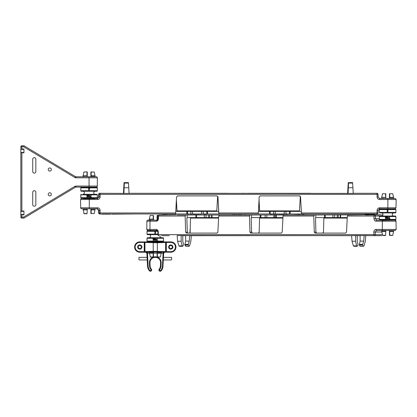 <?xml version="1.0" encoding="UTF-8"?>
<svg xmlns="http://www.w3.org/2000/svg" width="417" height="417" viewBox="0 0 417 417"><rect width="100%" height="100%" fill="white"/><g stroke="black" fill="none" stroke-linecap="round" stroke-linejoin="round"><path stroke-width="0.63" d="M23.951 152.685L23.951 149.171M20.85 214.797L21.882 214.833L21.882 217.075L23.665 217.075L23.951 218.107L75.383 187.249L23.951 218.107L21.882 218.107A1.032 1.032 0 0 1 20.85 217.075L20.85 146.794A1.032 1.032 0 0 1 21.882 145.757L23.576 145.757M49.79 171.079A1.548 1.548 0 0 1 48.236 169.531A1.548 1.548 0 0 1 49.79 167.978A1.548 1.548 0 0 1 51.338 169.531A1.548 1.548 0 0 1 49.79 171.079M34.288 157.647A1.548 1.548 0 0 1 35.836 159.195L35.836 171.595A1.548 1.548 0 0 1 34.288 173.149A1.548 1.548 0 0 1 32.734 171.595L32.734 159.195A1.548 1.548 0 0 1 34.288 157.647M23.951 214.692L23.951 211.179M34.288 190.715A1.548 1.548 0 0 1 35.836 192.268L35.836 204.669A1.548 1.548 0 0 1 34.288 206.222A1.548 1.548 0 0 1 32.734 204.669L32.734 192.268A1.548 1.548 0 0 1 34.288 190.715M49.79 195.886A1.548 1.548 0 0 1 48.236 194.332A1.548 1.548 0 0 1 49.79 192.784A1.548 1.548 0 0 1 51.338 194.332A1.548 1.548 0 0 1 49.79 195.886M75.915 186.065L89.061 186.065L89.061 177.798L75.915 177.798L75.915 176.766L96.296 176.766A1.032 1.032 0 0 1 97.333 177.798L97.333 186.065A1.032 1.032 0 0 1 96.296 187.097L75.915 187.097L75.915 186.065A2.069 2.069 0 0 0 74.852 186.363L23.665 217.075M20.85 152.784L23.951 152.82L23.951 149.031L20.85 149.067M21.882 152.82L21.882 211.044L23.951 211.044L23.951 214.833L21.882 214.833M21.882 211.044L20.85 211.08M22.909 145.757L21.882 145.757A1.032 1.032 0 0 0 20.85 146.794L21.882 146.794L21.882 149.031M75.383 176.615L23.951 145.757L75.383 176.615A1.032 1.032 0 0 0 75.915 176.766A1.032 1.032 0 0 1 75.383 176.615L74.852 177.501A2.069 2.069 0 0 0 75.915 177.798M74.852 177.501L23.665 146.794L23.951 145.757M75.383 187.249A1.032 1.032 0 0 1 75.915 187.097A1.032 1.032 0 0 0 75.383 187.249L74.852 186.363M95.264 191.236A1.548 1.548 0 0 0 93.716 192.784A1.548 1.548 0 0 0 95.264 194.332L96.812 194.332A0.516 0.516 0 0 1 97.333 194.854L97.333 197.694A0.516 0.516 0 0 1 96.812 198.211L81.31 198.211A0.516 0.516 0 0 1 80.794 197.694L97.333 197.694M82.863 191.236A1.548 1.548 0 0 1 84.411 192.784A1.548 1.548 0 0 1 82.863 194.332L96.812 194.332M90.87 172.065L94.174 172.018L91.161 172.018L91.151 175.677L95.003 175.677L95.003 176.506L90.87 176.506L90.87 172.065L91.161 172.018L91.151 176.506M84.151 213.713L87.049 213.713L83.947 213.551L83.119 209.063L87.252 209.063L87.049 213.713M80.794 190.715A0.516 0.516 0 0 0 81.31 191.236L96.812 191.236A0.516 0.516 0 0 0 97.333 190.715L97.333 187.874L80.794 187.874L80.794 190.715L97.333 190.715M97.333 194.854L80.794 194.854A0.516 0.516 0 0 1 81.31 194.332M80.794 187.874A0.516 0.516 0 0 1 81.31 187.358L96.812 187.358A0.516 0.516 0 0 1 97.333 187.874M87.216 197.064L87.758 196.543L87.216 197.064L86.752 196.6L87.45 195.63L86.788 195.63M87.45 195.63L86.731 195.474L87.815 195.474L86.939 196.589L87.268 196.902M88.592 196.35L87.945 195.907L88.44 195.432L88.925 195.901L88.289 197.064L88.414 196.365M90.192 195.828L89.467 195.828L90.218 195.828L89.358 197.064L89.144 195.99M89.321 195.828L89.321 195.474L89.144 195.828M90.598 196.86L91.318 197.022L90.327 197.022L91.125 195.432L90.598 196.86L91.26 196.86M80.794 194.854L80.794 197.694M94.643 198.471L94.643 198.211M83.483 198.471L83.483 198.211M83.483 209.063L83.483 208.802M83.483 176.506L83.483 176.766M83.947 172.018L87.049 171.856L83.947 172.018L83.119 175.677L86.976 175.677L86.965 172.018L87.252 172.065L87.252 176.506L86.976 176.506L86.976 175.677L87.252 176.506M83.119 175.677L83.119 176.506L86.971 176.766M94.643 187.097L83.483 187.097M88.649 190.048L89.061 189.412L89.478 190.048L89.061 189.412L88.482 190.048L88.983 189.287L88.461 188.494L89.061 189.162L88.628 188.494M89.488 188.494L89.061 189.162L89.665 188.494L89.144 189.287L89.478 190.048M86.971 173.618L86.976 175.677M83.119 209.887L86.976 209.887L86.971 208.802M91.161 213.551L94.174 213.551L90.87 213.504L90.87 209.063L95.003 209.063L95.003 209.887L91.151 209.887L91.161 213.551L90.87 209.063M87.252 209.866L86.976 209.887M90.87 175.703L91.151 175.677M90.359 197.022L91.177 195.432M89.327 197.064L89.327 195.99M89.467 195.828L89.327 195.474M89.467 196.662L89.942 195.99L89.467 195.99L89.467 196.662L89.921 195.99L89.467 195.99M88.44 195.432L88.925 195.901L88.268 197.064M88.779 195.896L88.43 195.589L88.086 195.896L88.446 196.209L88.779 195.896M88.446 195.589L88.086 195.896M88.112 195.896L88.461 196.209M87.784 195.474L87.226 196.115M87.179 196.115L86.939 196.589M86.887 196.589L87.221 196.902L87.721 196.543M94.831 198.669L83.291 198.669M89.274 198.471L89.306 199.519L80.544 199.519L81.576 198.471L97.479 198.471L99.027 196.944L100.09 196.98C99.903 198.518 99.043 199.362 97.505 199.519L89.306 199.519L89.269 208.802L97.474 208.802L81.722 208.802C80.773 208.37 80.429 208.031 80.684 207.786L97.5 207.786C99.037 207.947 99.898 208.792 100.085 210.33L99.022 210.33L97.474 208.802L97.5 207.786M379.22 208.802L387.836 208.802L379.637 208.802L378.089 210.33L377.083 210.33C377.27 208.792 378.13 207.947 379.668 207.786L387.867 207.786L387.873 199.519L379.668 199.519C378.136 199.362 377.27 198.518 377.088 196.98L378.094 196.944L379.642 198.471L395.118 198.471L396.15 199.519L387.873 199.519L387.841 198.471L385.819 198.471L385.532 193.723L385.819 198.471M393.606 198.471L381.654 198.471L382.05 198.211M347.627 193.3L348.273 182.641L348.226 184.231L348.555 182.641L352.6 182.641L353.256 193.41L348.08 193.41L348.367 187.728L352.949 187.728M189.798 213.973L187.587 214.176M379.668 207.786L379.637 208.802L378.089 210.33L378.042 212.957L377.036 212.957L377.004 213.973L301.486 213.973L300.553 196.866L301.293 211.388L258.431 211.388M300.626 196.866L299.594 195.886L260.234 195.886L259.202 196.866L258.269 213.973L301.486 213.973M258.269 213.973L218.836 213.973L217.976 196.866L218.644 211.388L175.786 211.388M175.557 213.973L218.836 213.973M217.976 196.866L216.949 195.886L177.585 195.886L176.553 196.866L175.62 213.973L101.811 213.973M110.422 214.176L102.17 214.176M112.079 214.176L133.883 213.973M364.255 213.973L364.614 214.176M354.283 213.973L346.59 213.973M192.701 213.973L192.43 213.973M192.43 214.176L191.705 213.973M191.705 214.176L191.137 213.973M191.137 214.176L190.564 214.176M195.854 214.176L193.405 214.176M205.998 214.176L204.815 214.176M272.358 214.176L272.051 214.176M274.099 214.176L272.202 213.973M283.529 214.176L284.503 213.973M285.947 213.973L284.503 214.176M286.729 214.176L286.437 214.176M288.653 213.973L286.536 214.176M104.219 214.176L99.684 213.973A1.032 1.032 -90 0 1 98.652 212.957L99.064 212.957L99.022 210.33L98.605 210.33L98.652 212.957A1.032 1.032 0 0 0 99.684 213.973M145.199 193.3L146.424 193.3M152.825 193.3L157.308 193.3M158.512 193.3L227.849 193.3M242.751 193.3L243.95 193.3M310.498 193.3L248.501 193.3M99.679 193.3A1.032 1.032 0 0 0 98.641 194.317L98.6 196.944L99.027 196.944L99.074 194.317L98.641 194.317A1.032 1.032 -90 0 1 99.679 193.3L123.896 193.41L124.37 182.641L128.42 182.641L128.467 183.094L124.375 183.094L123.828 193.3M101.503 193.3L102.009 193.3L101.503 193.3M129.067 193.3L348.08 193.41M396.004 207.786L394.972 208.802L387.836 208.802L387.867 207.786L396.004 207.786L396.15 199.519M301.423 213.973L301.293 211.388M218.774 213.973L218.644 211.388M259.009 200.499L259.582 211.388M176.36 200.499L176.933 211.388M300.553 196.866L299.521 195.886M347.7 193.3L347.992 187.864L348.289 187.864L348.007 193.3M123.515 193.3L124.037 183.094L123.442 193.3M259.671 211.388L259.046 199.795M300.334 196.277L299.375 211.388M217.903 196.866L216.871 195.886M177.027 211.388L176.396 199.795M217.684 196.277L216.725 211.388M353.251 193.3L377.015 193.3L377.046 194.353L378.047 194.317L378.094 196.944L379.642 198.471L379.668 199.519M348.289 187.864L348.419 184.585L347.992 187.864M348.205 184.585L348.226 184.231M348.555 182.641L348.367 187.728M348.435 184.231L348.419 184.585M123.896 193.41L129.072 193.41L128.467 183.094M124.089 182.641L124.037 183.094M98.605 210.33L97.057 208.802L98.605 210.33L98.652 212.957M98.6 196.944L97.052 198.471L98.6 196.944L98.641 194.317M377.088 196.98L377.046 194.353L100.137 194.353L100.106 193.3A1.032 1.032 -90 0 0 99.074 194.317L100.137 194.353L100.09 196.98M100.085 210.33L100.127 212.957L99.064 212.957A1.032 1.032 -90 0 0 100.101 213.973L100.127 212.957L175.703 212.957M374.523 214.176L364.906 214.176M283.112 214.176L280.662 214.176M279.916 214.176L278.827 214.176M277.915 213.973L277.519 213.973M277.555 214.176L277.831 214.176M276.528 214.176L275.309 214.176M275.069 214.176L274.761 214.176M271.702 214.176L270.518 214.176M204.466 214.176L202.417 213.973M201.802 213.973L199.701 214.176M198.716 213.973L198.998 214.176L198.424 214.176M198.685 214.176L198.32 214.176M197.408 213.973L197.684 214.176L197.173 214.176M196.986 213.973L197.262 214.176L196.6 214.176M393.83 212.936A1.548 1.548 0 0 0 392.282 214.489A1.548 1.548 0 0 0 393.83 216.037M381.43 212.936A1.548 1.548 0 0 1 382.978 214.489A1.548 1.548 0 0 1 381.43 216.037M389.436 193.764L392.741 193.723L389.728 193.723L389.718 197.382L393.57 197.382L393.57 198.211L389.436 198.211L389.436 193.764L389.728 193.723L389.723 198.471M382.717 235.417L385.616 235.417L382.514 235.256L381.685 230.768L385.819 230.768L385.616 235.417M379.361 212.42A0.516 0.516 0 0 0 379.877 212.936L395.379 212.936A0.516 0.516 0 0 0 395.9 212.42L395.9 209.579L379.361 209.579L379.361 212.42L395.9 212.42M395.9 216.553A0.516 0.516 0 0 0 395.379 216.037L379.877 216.037A0.516 0.516 0 0 0 379.361 216.553L379.361 219.399A0.516 0.516 0 0 0 379.877 219.915L395.379 219.915A0.516 0.516 0 0 0 395.9 219.399L395.9 216.553L379.361 216.553M379.361 209.579A0.516 0.516 0 0 1 379.877 209.063L395.379 209.063A0.516 0.516 0 0 1 395.9 209.579M385.782 218.763L386.324 218.247L385.782 218.763L385.318 218.305L386.017 217.335L385.355 217.335M386.017 217.335L385.298 217.174L386.382 217.174L385.506 218.294L385.834 218.607M387.158 218.055L386.512 217.611L387.007 217.137L387.492 217.606L386.856 218.763L386.981 218.07M388.759 217.533L388.039 217.533L388.785 217.533L387.925 218.763L387.711 217.69M387.888 217.533L387.888 217.174L387.711 217.533M389.165 218.565L389.885 218.727L388.894 218.727L389.697 217.137L389.165 218.565L389.827 218.565M383.014 220.171A1.032 0.652 -90 0 0 382.368 221.187L396.004 221.187L396.15 229.454L382.274 229.454A1.032 0.652 -90 0 0 382.926 230.507L395.118 230.507L376.541 230.507L375.31 232.029L373.856 231.993C374.018 230.46 374.695 229.616 375.894 229.454L382.274 229.454L382.368 221.187L375.983 221.187C374.789 221.031 374.127 220.186 374.002 218.649L375.456 218.649L376.634 220.171L394.972 220.171L393.21 219.915M382.05 230.768L382.05 230.507M385.532 193.723L382.514 193.723L381.685 197.382L385.543 197.382M381.685 197.382L381.685 198.211L385.537 198.471M393.21 208.802L393.21 209.063M382.05 208.802L382.05 209.063M387.216 211.747L387.628 211.117L388.045 211.747L387.628 211.117L387.049 211.747L387.549 210.992L387.028 210.199L387.628 210.866L387.195 210.199M388.055 210.199L387.628 210.866L388.055 210.199M389.436 198.471L389.436 197.408L389.718 197.382M385.819 198.211L385.819 193.764M381.685 231.591L385.543 231.591L385.537 230.507M389.645 235.417L392.543 235.417L389.436 235.209L389.436 230.768L393.57 230.768L393.57 231.591L389.718 231.591L389.728 235.256L389.436 230.768M385.543 231.591L385.819 230.768M388.931 218.727L389.744 217.137M387.893 218.763L387.893 217.69M388.039 217.533L387.893 217.174M388.039 218.367L388.508 217.69L388.039 217.69L388.039 218.367M388.029 218.367L388.488 217.69L388.039 217.69M387.007 217.137L387.492 217.606L386.835 218.763M387.346 217.601L386.997 217.293L386.653 217.601L387.012 217.909L387.346 217.601M387.012 217.293L386.653 217.601M386.679 217.601L387.028 217.909M386.351 217.174L385.793 217.815M385.746 217.815L385.506 218.294M385.454 218.294L385.788 218.607L386.293 218.247M388.065 210.199L387.711 210.992L388.045 211.747M149.703 219.915L147.941 220.171L157.094 220.171L157.094 215.469L157.381 215.422L157.371 219.087L158.001 219.087M393.606 220.171L381.857 220.374M149.307 220.171L157.053 220.171L158.059 218.644L158.439 218.649C158.283 220.186 157.6 221.031 156.401 221.187L150.021 221.187L149.932 229.454L156.312 229.454A1.032 0.652 90 0 0 156.964 230.507L147.795 230.507L146.763 229.454L149.932 229.454A1.032 0.652 90 0 0 150.579 230.507L149.307 230.507M381.79 235.678L351.62 235.569L352.042 241.25L353.392 245.879L354.028 246.332L357.176 246.332L358.041 245.04L357.233 241.115L357.275 235.678L360.1 235.678L360.142 241.115L359.391 244.388L362.701 244.388L362.587 245.04L363.348 246.332L363.984 245.879L365.334 241.25L365.745 235.678M355.649 235.569L355.607 241.25L356.577 245.879L357.176 246.332M362.602 244.743L359.318 244.743L359.334 245.04L360.194 246.332L363.348 246.332M230.929 215.005L231.643 215.005M229.048 215.005L230.862 215.005M294.543 215.005L293.714 215.005M298.056 215.005L295.835 215.005M299.104 215.005L297.952 215.005M297.952 214.797L299.104 214.797M300.177 214.797L299.729 214.797L300.177 215.005M299.385 214.797L298.942 214.797L299.385 215.005M301.658 215.005L300.287 215.005L301.658 215.005M304.014 214.797L303.612 215.005L304.989 215.005L304.014 215.005M305.546 214.797L305.838 215.005L305.02 215.005L305.546 215.005M309.961 215.005L305.906 215.005L309.961 215.005M314.272 232.113L315.064 233.093L345.698 233.093L346.511 232.113L347.34 216.022L348.033 215.005L366.83 214.797L314.402 215.005L313.793 216.022L314.272 232.113L315.924 232.113L315.507 218.096L315.81 217.591L347.262 217.591M291.358 215.005L250.085 215.005L249.475 216.022L249.955 232.113L251.607 232.113L251.19 218.096L251.493 217.591L282.945 217.591M225.628 215.005L185.768 215.005L185.158 216.022L185.638 232.113L187.29 232.113L186.873 218.096L187.176 217.591L218.628 217.591M177.277 215.005L185.768 215.005M185.638 232.113L186.43 233.093L217.064 233.093L217.877 232.113L218.706 216.022L219.399 215.005L250.085 215.005M249.955 232.113L250.747 233.093L281.381 233.093L282.194 232.113L283.023 216.022L283.716 215.005L314.402 215.005M365.834 215.005L380.575 214.797M185.482 215.005L187.176 215.005L187.197 217.591M237.268 215.005L236.919 214.797L237.268 215.005M231.988 214.797L233.781 215.005M234.031 214.797L236.111 215.005M244.461 215.005L245.206 214.797M295.835 214.797L297.399 215.005M297.399 214.797L298.056 214.797M366.83 214.797L382.889 215.005M185.158 216.022L158.507 216.022A1.032 0.652 -90 0 1 159.153 215.005L176.339 214.797M351.63 235.678L177.162 235.569L177.579 241.25L178.929 245.879L179.565 246.332L182.719 246.332L182.12 245.879L181.145 241.25L181.192 235.569M169.26 235.678L161.53 235.678M182.719 246.332L183.595 244.743L182.771 241.115L182.813 235.678L185.638 235.678L185.68 241.115L184.934 244.388L188.244 244.388L189.261 241.115L189.657 235.678M161.718 235.678L168.536 235.678M355.936 235.678L356.926 235.678M249.913 235.678L245.691 235.678M244.503 235.678L237.528 235.678M236.83 235.678L190.006 235.678M251.493 215.005L251.514 217.591M315.81 215.005L315.831 217.591M156.312 229.454C157.506 229.616 158.168 230.46 158.293 231.993L158.304 234.625L373.788 234.625A1.032 0.652 90 0 0 373.788 234.641A1.032 0.652 90 0 0 374.44 235.678L381.597 235.678M322.675 233.093L323.467 232.113L323.884 218.096L323.582 217.591M187.29 232.113L188.083 233.093M190.225 217.591L190.527 218.096L190.084 233.093M189.85 233.093L190.246 227.739M360.142 241.115L363.718 241.115L364.119 235.678M315.924 232.113L316.717 233.093M258.358 233.093L259.15 232.113L259.567 218.096L259.265 217.591M251.607 232.113L252.4 233.093M315.064 233.093L315.403 233.093M363.718 241.115L362.701 244.388M359.318 244.743L359.391 244.388M191.283 235.678L190.877 241.25L189.521 245.879L188.885 246.332L188.14 244.743L184.861 244.743L184.934 244.388M188.885 246.332L185.737 246.332L184.861 244.743M188.244 244.388L188.14 244.743M158.293 231.993L157.913 232.014L156.964 230.507M157.913 232.014L157.918 234.646A1.032 1.032 0 0 0 158.95 235.678A1.032 0.652 90 0 1 158.304 234.641A1.032 0.652 90 0 1 158.304 234.625L147.535 234.641A0.516 0.516 0 0 1 147.019 234.125L157.918 234.125M373.856 231.993L373.788 234.625L382.384 234.662M158.439 218.649L158.507 216.022L158.121 216.011A1.032 1.032 0 0 1 159.153 215.005M381.664 216.022L347.34 216.022M162.594 214.797L167.42 214.797M371.651 214.797L374.059 214.797M302.143 214.797L303.769 214.797M293.803 215.005L294.543 214.797M240.917 214.797L241.735 214.797M238.461 214.797L239.488 215.005M239.598 214.797L240.713 215.005M237.382 215.005L238.352 215.005M236.335 214.797L236.856 215.005M160.024 235.678A1.548 1.548 0 0 0 161.483 237.742M149.083 234.641A1.548 1.548 0 0 1 150.636 236.194A1.548 1.548 0 0 1 149.083 237.742M150.375 257.122L149.343 252.473L153.477 252.473L153.477 256.914L153.185 256.961L153.201 253.296L153.268 257.122L150.375 257.122M163.553 238.258A0.516 0.516 0 0 0 163.037 237.742L147.535 237.742A0.516 0.516 0 0 0 147.019 238.258L147.019 241.099A0.516 0.516 0 0 0 147.535 241.62L163.037 241.62A0.516 0.516 0 0 0 163.553 241.099L163.553 238.258L147.019 238.258M149.703 230.507L147.535 230.768L157.475 230.768M147.535 230.768A0.516 0.516 0 0 0 147.019 231.284L147.019 234.125M153.435 240.468L153.977 239.952L153.435 240.468L152.971 240.01L153.67 239.04L153.008 239.04M153.67 239.04L152.95 238.878L154.04 238.878L153.164 239.994L153.487 240.312M154.811 239.759L154.165 239.316L154.66 238.842L155.145 239.311L154.509 240.468L154.634 239.775M156.411 239.238L155.692 239.238L156.443 239.238L155.577 240.468L155.364 239.394M155.541 239.238L155.541 238.878L155.364 239.238M156.823 240.27L157.537 240.432L156.552 240.432L157.35 238.842L156.823 240.27L157.485 240.27M160.868 242.152L160.868 241.62M149.703 242.152L149.703 241.62M154.009 242.22L155.015 241.928L156.563 242.22M149.703 252.473L149.703 251.951M150.172 215.422L153.477 215.469L150.172 215.422L149.343 219.087L153.201 219.087L153.185 215.422L153.201 219.087L153.477 219.113L153.477 219.915L153.195 219.915L153.195 219.087M149.343 219.087L149.343 219.915L153.19 220.171M154.869 233.452L155.286 232.822L155.703 233.452L155.286 232.822L154.707 233.452L155.202 232.691L154.686 231.904L155.286 232.566L154.848 231.904M155.708 231.904L155.286 232.566L155.708 231.904M157.094 215.469L158.47 215.266M157.094 219.113L157.371 219.087L157.298 215.266M157.371 219.087L157.579 219.915M157.376 220.077L157.094 219.915M153.477 215.469L153.477 220.171M149.343 253.296L153.195 253.296L153.19 251.878M157.094 251.873L157.371 252.473L157.371 253.296L157.094 252.473L157.094 256.914L157.381 256.961L157.371 253.296L157.381 256.961L160.399 256.961L157.298 257.122A5.749 5.749 0 0 1 161.139 262.746L161.03 265.952A5.749 5.749 0 0 1 159.654 269.486A0.714 0.714 0 0 0 159.732 270.492A0.714 0.714 0 0 0 160.733 270.414A7.172 7.172 0 0 0 162.448 266.124L163.125 252.123L164.595 252.139A1.032 0.98 93 0 0 163.62 253.124L162.964 266.155L163.704 253.192A1.032 1.032 0 0 1 164.736 252.212L163.646 253.129A1.032 1.032 -43.5 0 1 164.679 252.149L164.595 252.139M157.371 253.296L161.228 253.296L161.228 252.473L157.371 252.473L157.376 251.878M153.477 251.873L153.477 252.473M155.551 241.928L156.057 242.225L154.514 242.225M153.477 253.275L153.201 253.296M153.268 257.122L153.477 256.914L153.268 257.122A5.749 5.749 0 0 0 149.427 262.746L149.943 262.731L150.057 265.931A5.233 5.233 0 0 0 151.308 269.153A1.23 1.23 0 0 1 151.173 270.883A1.23 1.23 0 0 1 149.442 270.748A7.688 7.688 0 0 1 147.608 266.155L147.545 266.155A7.751 7.751 0 0 0 149.395 270.789A1.293 1.293 0 0 0 151.548 270.487A1.293 1.293 0 0 0 151.355 269.111A5.166 5.166 0 0 1 150.12 265.931L149.943 262.731A5.233 5.233 0 0 1 155.171 257.315L155.171 257.378A5.166 5.166 0 0 0 150.011 262.726M157.298 257.122L157.094 256.914L157.381 256.961M156.583 240.432L157.402 238.842M155.551 240.468L155.551 239.394M155.692 239.238L155.551 238.878M155.692 240.067L156.167 239.394L155.692 239.394L155.692 240.067M155.682 240.067L156.14 239.394L155.692 239.394M154.66 238.842L155.145 239.311L154.493 240.468M154.999 239.306L154.655 238.998L154.311 239.306L154.665 239.613L154.999 239.306M154.671 238.998L154.311 239.306M154.332 239.306L154.681 239.613M154.009 238.878L153.446 239.52M153.399 239.52L153.164 239.994M153.107 239.994L153.446 240.312L153.946 239.952M155.718 231.904L155.369 232.691L155.703 233.452M145.267 241.923L153.216 242.256L165.304 241.923A0.516 0.516 -135 0 1 165.82 242.439L166.336 242.423L166.336 241.902L170.788 241.902A5.14 5.14 0 0 1 175.927 247.046A5.14 5.14 0 0 1 170.788 252.186L166.336 252.186L166.336 251.67L170.788 251.67A4.623 4.623 0 0 0 175.411 247.046A4.623 4.623 0 0 0 170.788 242.423L166.336 242.423L166.336 251.67L165.82 251.649A0.516 0.516 135 0 1 165.304 252.165L157.35 251.832L145.267 252.165A0.516 0.516 -135 0 1 144.751 251.649L153.216 251.315L165.82 251.649L165.82 242.439L157.35 242.772L144.751 242.439A0.516 0.516 135 0 1 145.267 241.923L139.784 241.902L139.784 242.423A4.623 4.623 0 0 0 135.16 247.046A4.623 4.623 0 0 0 139.784 251.67L144.235 251.67L144.235 252.186L139.784 252.186A5.14 5.14 0 0 1 134.639 247.046A5.14 5.14 0 0 1 139.784 241.902L139.784 241.876A5.166 5.166 0 0 0 134.613 247.046A5.166 5.166 0 0 0 139.784 252.212L145.83 252.212L146.862 253.192L147.086 257.378L139.002 257.378L138.913 259.473A0.516 0.516 0 0 0 139.429 259.963L147.217 259.963L147.545 266.155M147.926 242.058L139.784 241.876M162.646 242.058L163.678 241.912A0.516 0.516 -179 0 0 163.323 242.053M161.228 253.155L163.62 253.124M159.211 269.111L159.258 269.153A5.233 5.233 0 0 0 160.514 265.931L160.451 265.931A5.166 5.166 0 0 1 159.211 269.111A1.293 1.293 0 0 0 160.196 271.243A1.293 1.293 0 0 0 161.176 270.789A7.751 7.751 0 0 0 163.026 266.155M170.788 245.446A1.595 1.595 0 0 0 169.193 247.046A1.595 1.595 0 0 0 170.788 248.641A1.595 1.595 0 0 0 172.383 247.046A1.595 1.595 0 0 0 170.788 245.446M168.656 247.046A2.132 2.132 0 0 1 170.788 244.915A2.132 2.132 0 0 1 172.919 247.046A2.132 2.132 0 0 1 170.788 249.173A2.132 2.132 0 0 1 168.656 247.046M139.784 245.446A1.595 1.595 0 0 0 138.189 247.046A1.595 1.595 0 0 0 139.784 248.641A1.595 1.595 0 0 0 141.379 247.046A1.595 1.595 0 0 0 139.784 245.446M137.652 247.046A2.132 2.132 0 0 1 139.784 244.915A2.132 2.132 0 0 1 141.91 247.046A2.132 2.132 0 0 1 139.784 249.173A2.132 2.132 0 0 1 137.652 247.046M149.703 251.988L160.868 251.988M157.094 252.061L153.477 252.061M170.788 248.595A1.548 1.548 0 0 1 169.239 247.046A1.548 1.548 0 0 1 170.788 245.493A1.548 1.548 0 0 1 172.336 247.046A1.548 1.548 0 0 1 170.788 248.595M139.784 245.493A1.548 1.548 0 0 1 141.332 247.046A1.548 1.548 0 0 1 139.784 248.595A1.548 1.548 0 0 1 138.23 247.046A1.548 1.548 0 0 1 139.784 245.493M170.788 251.67L170.788 252.212L164.679 252.149M147.086 257.378L147.217 259.963M160.451 265.931L160.561 262.726A5.166 5.166 0 0 0 155.395 257.378L155.171 257.378M170.788 252.212A5.166 5.166 0 0 0 175.953 247.046A5.166 5.166 0 0 0 170.788 241.876L162.646 241.891M163.678 241.912L160.868 242.032M149.703 242.032L147.926 241.891M149.343 253.155L146.925 253.129A1.032 1.032 43.5 0 0 145.893 252.149L149.703 252.123M145.893 252.149L145.83 252.212A1.032 1.032 0 0 1 146.862 253.192L147.608 266.155L148.124 266.124A7.172 7.172 0 0 0 149.833 270.414A0.714 0.714 0 0 0 150.839 270.492A0.714 0.714 0 0 0 150.918 269.486A5.749 5.749 0 0 1 149.541 265.952L149.427 262.746M148.124 266.124L147.441 252.123M163.678 242.042A0.516 0.516 -179 0 0 163.589 242.048L161.78 242.048A0.516 0.438 -88.4 0 1 161.791 242.053M147.248 242.053A0.516 0.516 179 0 0 146.888 241.912M148.806 242.048A0.516 0.438 -91.6 0 0 148.791 242.048L146.956 242.048A0.516 0.516 179 0 0 146.893 242.042M163.349 259.963L171.137 259.963A0.516 0.516 0 0 0 171.653 259.473L171.564 257.378L163.485 257.378M20.85 149.38L23.832 149.38M20.85 211.388L23.832 211.388M23.665 146.794L21.882 146.794L21.882 145.757M97.333 177.798L89.061 177.798L89.061 176.766M89.061 187.097L89.061 186.065L97.333 186.065M20.85 214.489L23.832 214.489M20.85 152.476L23.832 152.476M21.882 218.107L21.882 217.075L20.85 217.075M91.156 176.506L91.156 176.766M83.947 213.551L86.965 213.551M91.151 209.063L91.151 209.887M91.156 208.802L91.156 209.063M187.473 213.973L187.556 211.388M186.821 213.973L186.826 211.388M190.824 213.973L190.908 211.388M192.576 213.973L192.581 211.388M201.567 213.973L201.573 211.388M203.35 213.973L203.277 211.388M206.842 213.973L206.764 211.388M207.504 213.973L207.51 211.388M270.122 213.973L270.206 211.388M269.471 213.973L269.476 211.388M273.474 213.973L273.552 211.388M275.225 213.973L275.23 211.388M284.217 213.973L284.217 211.388M285.999 213.973L285.921 211.388M289.492 213.973L289.414 211.388M290.154 213.973L290.159 211.388M218.816 212.957L258.347 212.957M301.46 212.957L377.036 212.957L377.083 210.33M124.104 187.864L123.807 187.864M259.629 210.882L299.385 210.882M176.985 210.882L216.736 210.882M348.555 183.094L352.652 183.094M128.764 187.728L124.183 187.728M97.479 198.471L97.505 199.519M377.015 193.3A1.032 1.032 -90 0 1 378.047 194.317A1.032 1.032 0 0 0 377.015 193.3M378.037 212.957A1.032 1.032 -90 0 1 377.004 213.973A1.032 1.032 0 0 0 378.042 212.957L378.089 210.33M102.108 213.973L102.462 214.176M379.361 219.399L395.9 219.399M382.514 235.256L385.532 235.256M389.728 235.256L392.741 235.256L393.57 231.591M389.723 230.507L389.718 231.591M353.392 245.879L356.577 245.879M359.334 245.04L362.587 245.04M340.298 215.005L340.168 217.591M340.673 215.005L340.59 217.591M338.276 215.005L338.145 217.591M337.259 215.005L337.176 217.591M334.7 215.005L334.616 217.591M332.964 215.005L332.954 217.591M325.224 215.005L325.218 217.591M324.582 215.005L324.494 217.591M275.981 215.005L275.851 217.591M276.356 215.005L276.273 217.591M274.876 215.005L274.746 217.591M273.865 215.005L273.776 217.591M266.864 215.005L266.781 217.591M265.129 215.005L265.123 217.591M260.906 215.005L260.901 217.591M260.265 215.005L260.177 217.591M211.664 215.005L211.534 217.591M212.039 215.005L211.956 217.591M209.642 215.005L209.511 217.591M208.625 215.005L208.542 217.591M206.066 215.005L205.982 217.591M204.33 215.005L204.32 217.591M196.589 215.005L196.584 217.591M195.948 215.005L195.86 217.591M374.002 218.649L373.997 216.022A1.032 0.652 90 0 1 374.643 215.005A1.032 0.803 -90 0 1 375.446 216.022L375.456 218.649L379.361 218.649M313.793 216.022L283.023 216.022M249.475 216.022L218.706 216.022M347.236 218.096L323.884 218.096M218.602 218.096L190.527 218.096M189.261 241.115L185.68 241.115M282.919 218.096L259.567 218.096M150.673 220.171A1.032 0.652 90 0 0 150.021 221.187L146.909 221.187L146.763 229.454M381.784 232.029L375.31 232.029L375.243 234.662A1.032 0.803 -90 0 1 374.44 235.678M352.042 241.25L355.607 241.25M188.13 245.04L184.872 245.04M181.145 241.25L177.579 241.25M182.12 245.879L178.929 245.879M384.646 235.417A1.032 1.032 0 0 1 383.963 235.678A1.032 0.803 -90 0 0 384.495 235.417M376.541 230.507A1.032 0.652 -90 0 1 375.894 229.454M157.053 220.171A1.032 0.652 90 0 0 156.401 221.187M375.983 221.187A1.032 0.652 -90 0 1 376.634 220.171M169.823 214.797L170.1 215.005M147.019 241.099L163.553 241.099M157.782 231.284L147.019 231.284M158.324 215.422L157.381 215.422M150.172 256.961L153.185 256.961M155.286 242.136L149.583 242.324M139.784 251.67L139.784 252.212M161.176 270.789L161.129 270.748A1.23 1.23 0 0 1 158.966 269.95A1.23 1.23 0 0 1 159.258 269.153L159.654 269.486M153.477 252.123L157.094 252.123M160.868 252.123L163.125 252.123M165.304 252.165L166.336 252.186M144.235 252.186L145.267 252.165M149.395 270.789L149.833 270.414M151.355 269.111L150.918 269.486M149.541 265.952L150.12 265.931M155.395 257.378L155.395 256.799A5.749 5.749 0 0 1 157.183 257.086M161.03 265.952L160.514 265.931L160.561 262.726M162.448 266.124L162.964 266.155A7.688 7.688 0 0 1 161.129 270.748L160.733 270.414M170.788 242.423L170.788 241.876M166.336 241.902L165.304 241.923M161.139 262.746L160.623 262.731A5.233 5.233 0 0 0 155.395 257.315L155.395 256.799M157.094 253.155L153.477 253.155M153.388 257.086A5.749 5.749 0 0 1 155.171 256.799M145.465 251.967A0.516 0.516 -135 0 1 144.949 251.451L144.949 242.642A0.516 0.516 135 0 1 145.465 242.121M144.235 241.902L144.235 242.423L144.751 242.439L144.751 251.649L144.235 251.67L144.235 242.423L139.784 242.423M165.101 242.121A0.516 0.516 -135 0 1 165.617 242.642L165.617 251.451A0.516 0.516 135 0 1 165.101 251.967M157.35 251.832L157.35 242.256M153.216 242.256L153.216 251.832M163.704 253.192A1.032 1.032 0 0 1 164.736 252.212M145.83 252.212A1.032 1.032 0 0 1 146.862 253.192M94.174 172.018L95.003 175.677M94.643 176.506L94.643 176.766M94.174 213.551L95.003 209.887M94.643 209.063L94.643 208.802M80.684 207.786L80.544 199.519M378.094 196.944L378.047 194.317M392.741 193.723L393.57 197.382M393.21 198.211L393.21 198.471M393.21 230.768L393.21 230.507M396.15 229.454L395.118 230.507M146.909 221.187C146.654 220.942 146.998 220.603 147.941 220.171M158.059 218.644L158.121 216.011M396.004 221.187C396.291 220.974 395.942 220.635 394.972 220.171M160.399 256.961L161.228 253.296M160.868 252.473L160.868 251.951M155.286 242.225L161.129 242.131M161.78 242.048L160.868 242.027M149.703 242.027L148.791 242.048"/></g></svg>
